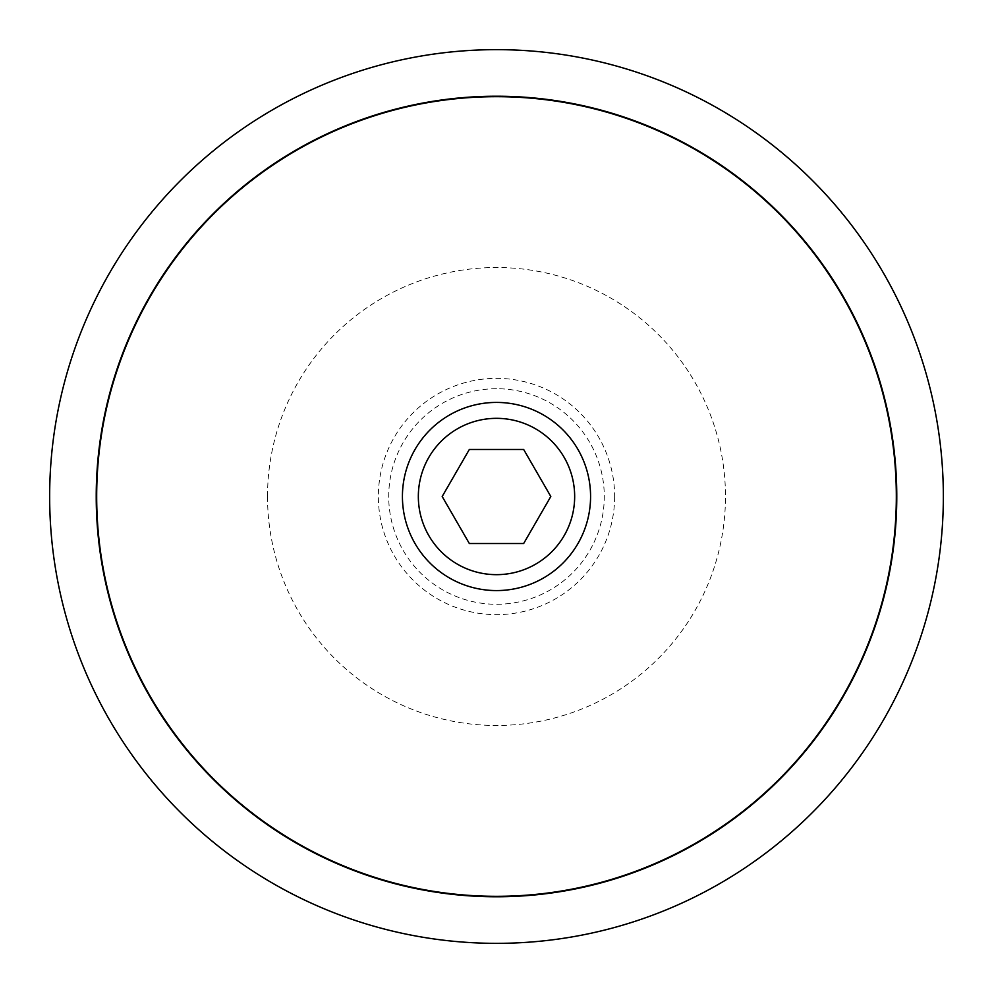<?xml version="1.0" encoding="UTF-8"?>
<svg xmlns="http://www.w3.org/2000/svg" width="993" height="993" viewBox="0 0 993 993"><rect width="100%" height="100%" fill="white"/><g stroke="black" fill="none" stroke-linecap="round" stroke-linejoin="round"><path stroke-width="0.74" stroke-dasharray="4.96 3.72" d="M96.681 496.5A399.819 399.819 0 0 1 496.5 96.681A399.819 399.819 0 0 1 896.319 496.5A399.819 399.819 0 0 1 496.5 896.319A399.819 399.819 0 0 1 96.681 496.5A399.819 399.819 0 0 1 496.5 96.681A399.819 399.819 0 0 1 896.319 496.5A399.819 399.819 0 0 1 496.5 896.319A399.819 399.819 0 0 1 96.681 496.5M590.574 496.5A94.074 94.074 0 0 1 496.5 590.574A94.074 94.074 0 0 1 402.426 496.5A94.074 94.074 0 0 1 496.5 402.426A94.074 94.074 0 0 1 590.574 496.5M614.642 496.5A118.142 118.142 0 0 1 496.5 614.642A118.142 118.142 0 0 1 378.358 496.5A118.142 118.142 0 0 1 496.5 378.358A118.142 118.142 0 0 1 614.642 496.5M267.527 496.5A228.973 228.973 0 0 0 496.5 725.473A228.973 228.973 0 0 0 725.473 496.5A228.973 228.973 0 0 0 496.5 267.527A228.973 228.973 0 0 0 267.527 496.5M896.778 496.5A400.278 400.278 0 0 1 496.5 896.778A400.278 400.278 0 0 1 96.222 496.5A400.278 400.278 0 0 1 496.5 96.222A400.278 400.278 0 0 1 896.778 496.5M496.5 49.65A446.85 446.85 0 0 1 943.35 496.5A446.85 446.85 0 0 1 496.5 943.35A446.85 446.85 0 0 1 49.65 496.5A446.85 446.85 0 0 1 496.5 49.65M442.183 496.5L469.341 543.531L523.659 543.531L550.817 496.5L523.659 449.469L469.341 449.469L442.183 496.5M496.5 388.722A107.778 107.778 0 0 0 388.722 496.5A107.778 107.778 0 0 0 496.5 604.278A107.778 107.778 0 0 0 604.278 496.5A107.778 107.778 0 0 0 496.5 388.722M943.35 496.5A446.85 446.85 0 0 1 496.5 943.35A446.85 446.85 0 0 1 49.65 496.5"/><path stroke-width="1.49" d="M896.319 496.5A399.819 399.819 0 0 0 496.5 96.681A399.819 399.819 0 0 0 96.681 496.5A399.819 399.819 0 0 0 496.5 896.319A399.819 399.819 0 0 0 896.319 496.5M402.426 496.5A94.074 94.074 0 0 0 496.5 590.574A94.074 94.074 0 0 0 590.574 496.5A94.074 94.074 0 0 0 496.5 402.426A94.074 94.074 0 0 0 402.426 496.5M418.338 496.5A78.162 78.162 0 0 0 496.5 574.662A78.162 78.162 0 0 0 574.662 496.5A78.162 78.162 0 0 0 496.5 418.338A78.162 78.162 0 0 0 418.338 496.5M896.778 496.5A400.278 400.278 0 0 1 496.5 896.778A400.278 400.278 0 0 1 96.222 496.5A400.278 400.278 0 0 1 496.5 96.222A400.278 400.278 0 0 1 896.778 496.5M49.65 496.5A446.85 446.85 0 0 0 496.5 943.35A446.85 446.85 0 0 0 943.35 496.5A446.85 446.85 0 0 0 496.5 49.65A446.85 446.85 0 0 0 49.65 496.5M469.341 543.531L442.183 496.5L469.341 449.469L523.659 449.469L550.817 496.5L523.659 543.531L469.341 543.531"/></g></svg>
